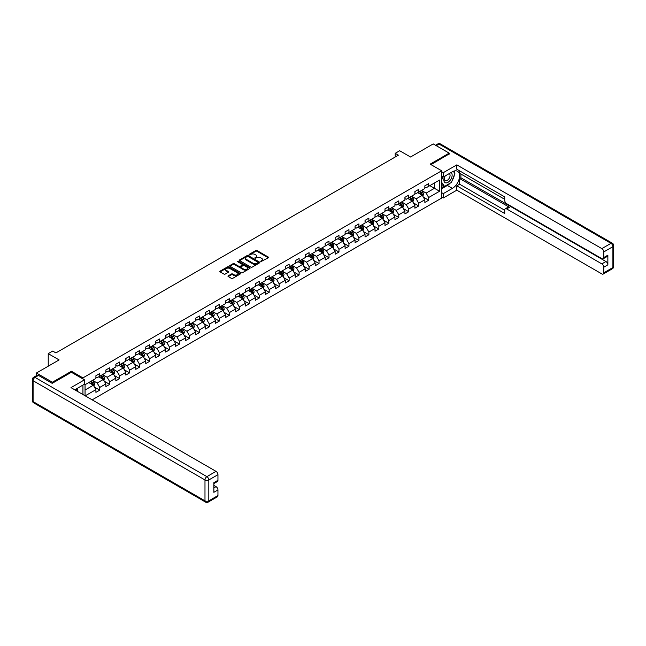 <?xml version="1.0" encoding="UTF-8"?>
<svg xmlns="http://www.w3.org/2000/svg" width="646" height="646" viewBox="0 0 646 646"><rect width="100%" height="100%" fill="white"/><g stroke="black" fill="none" stroke-linecap="round" stroke-linejoin="round"><path stroke-width="0.97" d="M260.782 261.646L268.324 257.802A0.888 0.509 0 0 0 268.324 257.076L257.035 250.559A0.888 0.509 0 0 0 255.776 250.559L249.114 254.403L249.114 254.912L250.858 254.419A2.842 1.639 0 0 1 254.871 254.419L255.808 254.96A2.842 1.639 0 0 1 256.64 256.115A2.842 1.639 0 0 1 255.808 257.278L254.952 258.279L256.688 257.786A2.842 1.639 0 0 1 260.701 257.786L261.646 258.327A2.842 1.639 0 0 1 262.478 259.482A2.842 1.639 0 0 1 261.646 260.645L260.782 261.646L260.782 261.145M228.248 275.834A0.888 0.509 0 0 0 228.248 276.561L231.413 278.386A0.888 0.509 0 0 0 232.665 278.386L240.07 274.114A0.888 0.509 0 0 0 240.07 273.387L228.781 266.871A0.888 0.509 0 0 0 227.521 266.871L220.125 271.142A0.888 0.509 0 0 0 220.125 271.869L223.952 274.082A0.888 0.509 0 0 0 225.204 274.082L228.369 272.249A0.888 0.509 0 0 0 228.369 271.522L226.471 270.432A2.374 1.373 0 0 1 225.777 269.463A2.374 1.373 0 0 1 227.247 268.195A2.374 1.373 0 0 1 229.831 268.494L237.26 272.782A2.374 1.373 0 0 1 237.954 273.751A2.374 1.373 0 0 1 236.493 275.018A2.374 1.373 0 0 1 233.909 274.72L232.665 274.009A0.888 0.509 0 0 0 231.413 274.009L228.248 275.834L228.248 276.561L231.413 274.744L231.413 274.009M449.196 154.136L449.196 153.142L433.224 143.921L410.541 157.01L399.68 150.744L395.207 153.328L398.396 155.169L55.903 352.91L52.714 351.061L48.24 353.645L48.24 366.185M71.431 372.314L71.431 371.24L52.391 382.238L36.418 373.017L59.101 359.919L48.24 353.645M71.431 371.24L82.938 377.886L441.662 170.778L441.662 198.072L92.168 399.85M449.196 153.142L430.155 164.132L441.662 170.778M250.914 267.129A0.888 0.509 0 0 0 252.174 267.129L259.571 262.849A0.888 0.509 0 0 0 259.571 262.131L248.282 255.614A0.888 0.509 0 0 0 247.03 255.614L239.626 259.886A0.888 0.509 0 0 0 239.626 260.604L250.914 267.129M237.712 261.783L238.342 261.872L238.342 261.129L249.824 267.759A0.888 0.509 0 0 1 249.824 268.486L242.42 272.757A0.888 0.509 0 0 1 241.168 272.757L229.879 266.241L233.045 264.424L233.045 263.689L229.879 265.514A0.888 0.509 0 0 0 229.879 266.241L229.879 265.514M233.045 264.424A0.888 0.509 0 0 1 234.296 264.424L234.296 263.689A0.888 0.509 0 0 0 233.045 263.689M234.296 263.689L238.875 266.33A0.888 0.509 0 0 0 240.134 266.33L242.234 265.118A0.888 0.509 0 0 0 242.234 264.392L237.462 261.638L238.342 261.129M36.418 375.673L36.418 373.017M52.391 382.238L52.391 383.231M82.938 394.52L82.938 385.073M82.938 378.952L82.938 377.886M94.405 387.051L99.742 390.127L99.742 387.439L105.871 383.894L105.871 386.591L109.707 384.378L109.707 381.681L115.844 378.144L115.844 380.833L119.68 378.621L119.68 375.924L125.809 372.387L125.809 375.076L129.644 372.863L129.644 370.174L135.781 366.629L135.781 369.326L139.609 367.114L139.609 364.417L145.746 360.872L145.746 363.569L149.581 361.356L149.581 358.659L155.718 355.122L155.718 357.811L159.546 355.599L159.546 352.91L165.683 349.365L165.683 352.062L169.518 349.841L169.518 347.152L175.647 343.607L175.647 346.304L179.483 344.092L179.483 341.395L185.62 337.858L185.62 340.547L189.456 338.334L189.456 335.645L195.585 332.101L195.585 334.79L199.42 332.577L199.42 329.888L205.557 326.343L205.557 329.04L209.393 326.828L209.393 324.13L215.522 320.594L215.522 323.283L219.357 321.07L219.357 318.373L225.494 314.836L225.494 317.525L229.322 315.313L229.322 312.624L235.459 309.079L235.459 311.776L239.295 309.563L239.295 306.866L245.432 303.321L245.432 306.018L249.259 303.806L249.259 301.109L255.396 297.572L255.396 300.261L259.232 298.048L259.232 295.359L265.361 291.814L265.361 294.511L269.196 292.291L269.196 289.602L275.333 286.057L275.333 288.754L279.169 286.541L279.169 283.844L285.298 280.307L285.298 282.996L289.133 280.784L289.133 278.095L295.27 274.55L295.27 277.247L299.106 275.026L299.106 272.337L305.235 268.793L305.235 271.49L309.071 269.277L309.071 266.58L315.208 263.043L315.208 265.732L319.035 263.52L319.035 260.822L325.172 257.286L325.172 259.975L329.008 257.762L329.008 255.073L335.137 251.528L335.137 254.225L338.972 252.013L338.972 249.316L345.109 245.779L345.109 248.468L348.945 246.255L348.945 243.558L355.074 240.021L355.074 242.71L358.91 240.498L358.91 237.809L365.047 234.264L365.047 236.961L368.882 234.748L368.882 232.051L375.011 228.506L375.011 231.203L378.847 228.991L378.847 226.294L384.984 222.757L384.984 225.446L388.811 223.233L388.811 220.544L394.948 216.999L394.948 219.697L398.784 217.476L398.784 214.787L404.921 211.242L404.921 213.939L408.748 211.726L408.748 209.029L414.885 205.493L414.885 208.182L418.721 205.969L418.721 203.28L424.85 199.735L424.85 202.424L428.686 200.212L428.686 197.523L439.546 191.248L439.546 180.032L434.435 182.988L434.435 188.301L439.546 191.248M99.742 390.127L95.907 392.34L95.907 389.651L85.199 395.828M85.046 395.74L85.046 384.709L95.907 378.435L95.907 375.746L99.742 373.525L99.742 376.222L105.871 372.677L105.871 369.988L109.707 367.776L109.707 370.465L115.844 366.928L115.844 364.231L119.68 362.018L119.68 364.715L125.809 361.171L125.809 358.473L129.644 356.261L129.644 358.958L135.781 355.413L135.781 352.724L139.609 350.512L139.609 353.2L145.746 349.664L145.746 346.967L149.581 344.754L149.581 347.443L155.718 343.906L155.718 341.209L159.546 338.997L159.546 341.694L165.683 338.149L165.683 335.46L169.518 333.247L169.518 335.936L175.647 332.399L175.647 329.702L179.483 327.49L179.483 330.179L185.62 326.642L185.62 323.945L189.456 321.732L189.456 324.429L195.585 320.884L195.585 318.195L199.42 315.975L199.42 318.672L205.557 315.127L205.557 312.438L209.393 310.225L209.393 312.914L215.522 309.377L215.522 306.68L219.357 304.468L219.357 307.165L225.494 303.62L225.494 300.931L229.322 298.71L229.322 301.407L235.459 297.863L235.459 295.174L239.295 292.961L239.295 295.65L245.432 292.113L245.432 289.416L249.259 287.204L249.259 289.901L255.396 286.356L255.396 283.659L259.232 281.446L259.232 284.143L265.361 280.598L265.361 277.909L269.196 275.697L269.196 278.386L275.333 274.849L275.333 272.152L279.169 269.939L279.169 272.628L285.298 269.091L285.298 266.394L289.133 264.182L289.133 266.879L295.27 263.334L295.27 260.645L299.106 258.432L299.106 261.121L305.235 257.576L305.235 254.887L309.071 252.675L309.071 255.364L315.208 251.827L315.208 249.13L319.035 246.917L319.035 249.614L325.172 246.069L325.172 243.38L329.008 241.16L329.008 243.857L335.137 240.312L335.137 237.623L338.972 235.41L338.972 238.099L345.109 234.563L345.109 231.866L348.945 229.653L348.945 232.35L355.074 228.805L355.074 226.108L358.91 223.896L358.91 226.593L365.047 223.048L365.047 220.359L368.882 218.146L368.882 220.835L375.011 217.298L375.011 214.601L378.847 212.389L378.847 215.078L384.984 211.541L384.984 208.844L388.811 206.631L388.811 209.328L394.948 205.783L394.948 203.094L398.784 200.882L398.784 203.571L404.921 200.026L404.921 197.337L408.748 195.124L408.748 197.813L414.885 194.276L414.885 191.579L418.721 189.367L418.721 192.064L424.85 188.519L424.85 185.83L428.686 183.609L428.686 186.306L439.546 180.032M98.717 376.812L103.32 379.468L97.183 383.013L92.58 380.357M95.907 376.957L97.183 377.7L99.742 376.222M97.183 383.013L99.742 387.439M103.32 379.468L105.871 383.894M108.689 371.054L113.284 373.711L107.155 377.256L102.552 374.599M105.871 371.208L107.155 371.943L109.707 370.465M107.155 377.256L109.707 381.681M113.284 373.711L115.844 378.144M118.654 365.305L123.257 367.962L117.12 371.498L112.517 368.842M115.844 365.45L117.12 366.185L119.68 364.715M117.12 371.498L119.68 375.924M123.257 367.962L125.809 372.387M128.619 359.547L133.221 362.204L127.084 365.749L122.49 363.092M125.809 359.693L127.084 360.436L129.644 358.958M127.084 365.749L129.644 370.174M133.221 362.204L135.781 366.629M138.591 353.79L143.194 356.447L137.057 359.992L132.454 357.335M135.781 353.943L137.057 354.678L139.609 353.2M137.057 359.992L139.609 364.417M143.194 356.447L145.746 360.872M148.556 348.041L153.159 350.697L147.022 354.234L142.427 351.577M145.746 348.186L147.022 348.921L149.581 347.443M147.022 354.234L149.581 358.659M153.159 350.697L155.718 355.122M158.528 342.283L163.123 344.94L156.994 348.477L152.391 345.82M155.718 342.428L156.994 343.171L159.546 341.694M156.994 348.477L159.546 352.91M163.123 344.94L165.683 349.365M168.493 336.526L173.096 339.182L166.959 342.727L162.356 340.071M165.683 336.671L166.959 337.414L169.518 335.936M166.959 342.727L169.518 347.152M173.096 339.182L175.647 343.607M178.466 330.776L183.06 333.425L176.931 336.97L172.329 334.313M175.647 330.922L176.931 331.656L179.483 330.179M176.931 336.97L179.483 341.395M183.06 333.425L185.62 337.858M188.43 325.019L193.033 327.675L186.896 331.212L182.293 328.556M185.62 325.164L186.896 325.899L189.456 324.429M186.896 331.212L189.456 335.645M193.033 327.675L195.585 332.101M198.395 319.261L202.997 321.918L196.869 325.463L192.266 322.806M195.585 319.407L196.869 320.15L199.42 318.672M196.869 325.463L199.42 329.888M202.997 321.918L205.557 326.343M208.367 313.504L212.97 316.16L206.833 319.705L202.23 317.049M205.557 313.657L206.833 314.392L209.393 312.914M206.833 319.705L209.393 324.13M212.97 316.16L215.522 320.594M218.332 307.754L222.935 310.411L216.798 313.948L212.203 311.291M215.522 307.9L216.798 308.635L219.357 307.165M216.798 313.948L219.357 318.373M222.935 310.411L225.494 314.836M228.304 301.997L232.907 304.654L226.77 308.199L222.167 305.542M225.494 302.142L226.77 302.885L229.322 301.407M226.77 308.199L229.322 312.624M232.907 304.654L235.459 309.079M238.269 296.239L242.872 298.896L236.735 302.441L232.14 299.784M235.459 296.393L236.735 297.128L239.295 295.65M236.735 302.441L239.295 306.866M242.872 298.896L245.432 303.321M248.242 290.49L252.836 293.147L246.707 296.684L242.105 294.027M245.432 290.635L246.707 291.37L249.259 289.901M246.707 296.684L249.259 301.109M252.836 293.147L255.396 297.572M258.206 284.733L262.809 287.389L256.672 290.926L252.069 288.277M255.396 284.878L256.672 285.621L259.232 284.143M256.672 290.926L259.232 295.359M262.809 287.389L265.361 291.814M268.179 278.975L272.774 281.632L266.645 285.177L262.042 282.52M265.361 279.12L266.645 279.863L269.196 278.386M266.645 285.177L269.196 289.602M272.774 281.632L275.333 286.057M278.143 273.226L282.746 275.874L276.609 279.419L272.006 276.763M275.333 273.371L276.609 274.106L279.169 272.628M276.609 279.419L279.169 283.844M282.746 275.874L285.298 280.307M288.108 267.468L292.711 270.125L286.582 273.662L281.979 271.005M285.298 267.614L286.582 268.348L289.133 266.879M286.582 273.662L289.133 278.095M292.711 270.125L295.27 274.55M298.081 261.711L302.683 264.367L296.546 267.912L291.944 265.256M295.27 261.856L296.546 262.599L299.106 261.121M296.546 267.912L299.106 272.337M302.683 264.367L305.235 268.793M308.045 255.953L312.648 258.61L306.511 262.155L301.916 259.498M305.235 256.107L306.511 256.842L309.071 255.364M306.511 262.155L309.071 266.58M312.648 258.61L315.208 263.043M318.018 250.204L322.62 252.861L316.483 256.397L311.881 253.741M315.208 250.349L316.483 251.084L319.035 249.614M316.483 256.397L319.035 260.822M322.62 252.861L325.172 257.286M327.982 244.446L332.585 247.103L326.448 250.648L321.853 247.991M325.172 244.592L326.448 245.335L329.008 243.857M326.448 250.648L329.008 255.073M332.585 247.103L335.137 251.528M337.955 238.689L342.55 241.346L336.421 244.891L331.818 242.234M335.137 238.842L336.421 239.577L338.972 238.099M336.421 244.891L338.972 249.316M342.55 241.346L345.109 245.779M347.919 232.94L352.522 235.596L346.385 239.133L341.782 236.476M345.109 233.085L346.385 233.82L348.945 232.35M346.385 239.133L348.945 243.558M352.522 235.596L355.074 240.021M357.892 227.182L362.487 229.839L356.358 233.376L351.755 230.727M355.074 227.327L356.358 228.07L358.91 226.593M356.358 233.376L358.91 237.809M362.487 229.839L365.047 234.264M367.857 221.425L372.459 224.081L366.322 227.626L361.72 224.97M365.047 221.578L366.322 222.313L368.882 220.835M366.322 227.626L368.882 232.051M372.459 224.081L375.011 228.506M377.821 215.675L382.424 218.324L376.295 221.869L371.692 219.212M375.011 215.821L376.295 216.555L378.847 215.078M376.295 221.869L378.847 226.294M382.424 218.324L384.984 222.757M387.794 209.918L392.397 212.574L386.26 216.111L381.657 213.455M384.984 210.063L386.26 210.798L388.811 209.328M386.26 216.111L388.811 220.544M392.397 212.574L394.948 216.999M397.758 204.16L402.361 206.817L396.224 210.362L391.629 207.705M394.948 204.306L396.224 205.048L398.784 203.571M396.224 210.362L398.784 214.787M402.361 206.817L404.921 211.242M407.731 198.403L412.326 201.059L406.197 204.604L401.594 201.948M404.921 198.556L406.197 199.291L408.748 197.813M406.197 204.604L408.748 209.029M412.326 201.059L414.885 205.493M417.696 192.653L422.298 195.31L416.161 198.847L411.567 196.19M414.885 192.799L416.161 193.534L418.721 192.064M416.161 198.847L418.721 203.28M422.298 195.31L424.85 199.735M429.84 185.644L434.435 188.301L426.134 193.097L421.531 190.441M424.85 187.041L426.134 187.784L428.686 186.306M426.134 193.097L428.686 197.523M395.207 153.328L395.207 157.01M85.046 390.022L93.347 385.226L88.752 382.569M93.347 385.226L95.907 389.651M423.356 197.135L428.686 200.212M413.383 202.892L418.721 205.969M403.419 208.642L408.748 211.726M393.446 214.399L398.784 217.476M383.482 220.157L388.811 223.233M373.509 225.906L378.847 228.991M363.545 231.664L368.882 234.748M353.572 237.421L358.91 240.498M343.607 243.171L348.945 246.255M333.643 248.928L338.972 252.013M323.67 254.685L329.008 257.762M313.706 260.443L319.035 263.52M303.733 266.192L309.071 269.277M293.769 271.95L299.106 275.026M283.796 277.707L289.133 280.784M273.831 283.457L279.169 286.541M263.859 289.214L269.196 292.291M253.894 294.972L259.232 298.048M243.93 300.721L249.259 303.806M233.957 306.479L239.295 309.563M223.992 312.236L229.322 315.313M214.02 317.993L219.357 321.07M204.055 323.743L209.393 326.828M194.083 329.5L199.42 332.577M184.118 335.258L189.456 338.334M174.145 341.007L179.483 344.092M164.181 346.765L169.518 349.841M154.216 352.522L159.546 355.599M144.244 358.272L149.581 361.356M134.279 364.029L139.609 367.114M124.307 369.787L129.644 372.863M114.342 375.536L119.68 378.621M104.369 381.293L109.707 384.378M261.032 261.735L261.646 261.38A2.842 1.639 0 0 0 262.478 260.225L262.478 259.482M256.64 256.115L256.64 256.858A2.842 1.639 0 0 1 255.808 258.012L255.194 258.368M268.308 257.811L257.035 251.294A0.888 0.509 0 0 0 255.776 251.294L249.364 255M259.571 262.131L259.571 262.849L248.282 256.349A0.888 0.509 0 0 0 247.03 256.349L239.642 260.613L239.626 259.886M258.004 262.744L258.004 262.236L248.096 256.519L246.312 257.043A2.842 1.639 0 0 0 245.48 258.198A2.842 1.639 0 0 0 246.312 259.361L253.079 263.269A2.842 1.639 0 0 0 257.1 263.269L258.004 262.744L258.004 263.479L258.004 262.979M245.48 258.198L245.48 258.941A2.842 1.639 0 0 0 246.312 260.096L246.312 259.361M258.004 263.479L257.1 264.004A2.842 1.639 0 0 1 253.079 264.004L246.312 260.096M234.296 264.424L238.875 267.064A0.888 0.509 0 0 0 240.134 267.064L242.234 265.853A0.888 0.509 0 0 0 242.492 265.49L242.492 264.755M238.342 261.872L249.808 268.494M243.631 269.075A2.374 1.373 0 0 0 246.215 269.366A2.374 1.373 0 0 0 247.676 268.106A2.374 1.373 0 0 0 246.982 267.137L244.366 265.619A0.888 0.509 0 0 0 243.106 265.619L241.006 266.838A0.888 0.509 0 0 0 241.006 267.557L243.631 269.075L243.631 269.81A2.374 1.373 0 0 0 246.215 270.109A2.374 1.373 0 0 0 247.676 268.841L247.676 268.106M240.748 267.202L240.748 267.937A0.888 0.509 0 0 0 241.006 268.3L241.006 267.557M243.631 269.81L241.006 268.3M237.954 273.751L237.954 274.493A2.374 1.373 0 0 1 236.493 275.753A2.374 1.373 0 0 1 233.909 275.462L232.665 274.744A0.888 0.509 0 0 0 231.413 274.744M225.777 269.463L225.777 270.198A2.374 1.373 0 0 0 226.471 271.167L226.471 270.432M228.369 271.522L228.369 272.249L226.471 271.167M240.07 273.387L240.07 274.114L228.781 267.614A0.888 0.509 0 0 0 227.521 267.614L220.133 271.877L220.125 271.142M422.799 196.182L423.566 194.268A2.398 1.381 -120 0 0 422.799 192.225L421.483 190.465M419.181 193.509L418.285 192.314M419.496 191.612L420.821 193.372A2.398 1.381 60 0 1 421.507 194.809L422.266 194.365A2.398 1.381 -120 0 0 421.588 192.928L420.263 191.168M419.666 191.515L421.127 193.469A1.219 0.703 60 0 1 421.353 193.84L422.266 194.365M444.9 176.1A5.871 3.392 120 0 0 445.91 182.875A5.871 3.392 120 0 0 451.215 178.684A5.871 3.392 120 0 0 451.07 172.539M445.231 175.906A4.021 2.326 120 0 0 445.215 180.573A4.021 2.326 120 0 0 445.805 180.751A4.021 2.326 120 0 0 449.487 177.787A4.021 2.326 120 0 0 449.236 173.604A4.021 2.326 120 0 0 449.228 173.596M453.314 171.311L454.881 173.54L451.433 182.43L444.537 186.419L441.662 184.481M444.537 186.419L441.662 182.325M441.662 180.032L442.922 176.778M76.276 388.916L77.754 391.533M441.662 176.051L443.317 177.012L443.317 172.66L456.803 164.875L601.854 248.613L610.987 243.34L439.102 144.098L436.325 145.705M443.317 177.012L452.394 171.771A10.166 5.871 120 0 1 457.473 171.271A10.166 5.871 120 0 1 459.031 179.41A10.166 5.871 120 0 1 452.394 188.374L443.317 193.614L443.317 197.967L456.803 190.182L456.803 185.83L504.728 213.495L504.728 210.031A2.713 1.567 -120 0 1 505.285 208.787A2.713 1.567 -120 0 1 506.642 208.924L601.854 263.891L605.94 261.525A2.713 1.567 60 0 1 607.862 264.844L607.862 255.178A2.713 1.567 60 0 1 607.297 256.422L603.211 258.788A2.713 1.567 -120 0 0 603.768 257.544L603.768 251.932A2.713 1.567 -120 0 0 601.854 248.613M460.889 174.024L460.889 177.787L459.613 178.522L459.613 184.207L456.803 185.83M459.613 170.851L459.613 173.281L504.728 199.331M603.211 258.788A2.713 1.567 -120 0 1 601.854 258.65L506.642 203.684A2.713 1.567 -120 0 1 504.728 200.365L504.728 196.893L456.803 169.228L456.803 164.875M441.662 171.699L443.317 172.66M441.662 197.006L443.317 197.967M441.662 192.653L443.317 193.614M456.803 190.182L601.854 273.92A2.713 1.567 -120 0 0 603.211 274.057A2.713 1.567 -120 0 0 603.768 272.814L603.768 267.21A2.713 1.567 -120 0 0 601.854 263.891M449.196 153.918L431.019 164.633M459.613 178.522L509.452 207.293L506.642 208.924M460.889 177.787L605.94 261.525M459.613 184.207L504.728 210.249M505.285 208.787L508.103 207.164A2.713 1.567 60 0 1 509.452 207.293M441.662 188.737L447.347 185.459A10.166 5.871 120 0 0 450.165 183.165M452.184 180.509A10.166 5.871 120 0 0 454.372 174.864M454.534 173.047A10.166 5.871 120 0 0 454.283 170.972M441.662 187.558L444.085 186.161M441.662 185.345L442.171 185.055M38.461 375.407L35.013 377.401A2.713 1.567 -120 0 0 33.657 377.272L37.105 375.278A2.713 1.567 60 0 1 38.461 375.407L52.197 383.344L71.367 372.274L84.465 379.84L84.465 384.192L75.396 389.433A10.166 5.871 120 0 0 74.783 389.813M84.465 379.84L70.987 387.624L216.03 471.362A2.713 1.567 60 0 1 217.952 474.689L217.952 480.293A2.713 1.567 60 0 1 217.387 481.536L213.858 483.571M77.504 390.66L77.504 388.214M213.858 487.892L216.03 486.64A2.713 1.567 60 0 1 217.952 489.959L217.952 495.563A2.713 1.567 60 0 1 217.387 496.806L208.254 502.079A2.713 1.567 -120 0 0 208.811 500.844L217.952 495.563M217.952 480.293L213.858 482.651L213.858 492.317L217.952 489.959M216.03 486.64L213.858 485.38M412.834 201.94L413.593 200.026A2.398 1.381 -120 0 0 412.834 197.983L411.51 196.222M409.209 199.267L408.32 198.064M409.532 197.369L410.848 199.13A2.398 1.381 60 0 1 411.534 200.567L412.301 200.123A2.398 1.381 -120 0 0 411.615 198.685L410.299 196.925M409.701 197.272L411.163 199.226A1.219 0.703 60 0 1 411.381 199.59L412.301 200.123M402.87 207.689L403.629 205.775A2.398 1.381 -120 0 0 402.862 203.74L401.546 201.98M399.244 205.016L398.348 203.821M399.559 203.119L400.883 204.879A2.398 1.381 60 0 1 401.57 206.324L402.337 205.88A2.398 1.381 -120 0 0 401.65 204.443L400.326 202.674M399.729 203.022L401.19 204.976A1.219 0.703 60 0 1 401.416 205.347L402.337 205.88M392.897 213.446L393.656 211.533A2.398 1.381 -120 0 0 392.897 209.49L391.573 207.729M389.28 210.774L388.383 209.579M389.595 208.876L390.911 210.636A2.398 1.381 60 0 1 391.597 212.074L392.364 211.638A2.398 1.381 -120 0 0 391.678 210.192L390.362 208.432M389.764 208.779L391.226 210.733A1.219 0.703 60 0 1 391.444 211.105L392.364 211.638M382.933 219.204L383.692 217.29A2.398 1.381 -120 0 0 382.925 215.247L381.608 213.487M379.307 216.531L378.411 215.336M379.63 214.633L380.946 216.394A2.398 1.381 60 0 1 381.633 217.831L382.4 217.387A2.398 1.381 -120 0 0 381.713 215.95L380.397 214.189M379.791 214.537L381.253 216.491A1.219 0.703 60 0 1 381.479 216.862L382.4 217.387M372.96 224.953L373.719 223.04A2.398 1.381 -120 0 0 372.96 221.005L371.636 219.244M369.342 222.281L368.446 221.085M369.657 220.383L370.974 222.143A2.398 1.381 60 0 1 371.66 223.589L372.427 223.145A2.398 1.381 -120 0 0 371.741 221.707L370.424 219.947M369.827 220.286L371.288 222.24A1.219 0.703 60 0 1 371.507 222.612L372.427 223.145M362.995 230.711L363.755 228.797A2.398 1.381 -120 0 0 362.987 226.762L361.671 224.994M359.37 228.038L358.473 226.843M359.693 226.14L361.009 227.901A2.398 1.381 60 0 1 361.695 229.346L362.463 228.902A2.398 1.381 -120 0 0 361.776 227.457L360.46 225.696M359.854 226.043L361.324 227.998A1.219 0.703 60 0 1 361.542 228.369L362.463 228.902M353.023 236.468L353.782 234.555A2.398 1.381 -120 0 0 353.023 232.512L351.707 230.751M349.405 233.795L348.509 232.6M349.72 231.898L351.044 233.658A2.398 1.381 60 0 1 351.723 235.096L352.49 234.651A2.398 1.381 -120 0 0 351.812 233.214L350.487 231.454M349.89 231.801L351.351 233.755A1.219 0.703 60 0 1 351.577 234.127L352.49 234.651M343.058 242.226L343.817 240.304A2.398 1.381 -120 0 0 343.05 238.269L341.734 236.509M339.433 239.545L338.536 238.35M339.756 237.655L341.072 239.416A2.398 1.381 60 0 1 341.758 240.853L342.525 240.409A2.398 1.381 -120 0 0 341.839 238.972L340.523 237.211M339.917 237.558L341.387 239.505A1.219 0.703 60 0 1 341.605 239.876L342.525 240.409M333.086 247.975L333.853 246.061A2.398 1.381 -120 0 0 333.086 244.026L331.769 242.266M329.468 245.302L328.572 244.107M329.783 243.405L331.107 245.165A2.398 1.381 60 0 1 331.794 246.61L332.561 246.166A2.398 1.381 -120 0 0 331.874 244.721L330.55 242.961M329.953 243.308L331.414 245.262A1.219 0.703 60 0 1 331.64 245.633L332.561 246.166M323.121 253.733L323.88 251.819A2.398 1.381 -120 0 0 323.121 249.776L321.797 248.016M319.495 251.06L318.607 249.865M319.818 249.162L321.135 250.923A2.398 1.381 60 0 1 321.821 252.36L322.588 251.916A2.398 1.381 -120 0 0 321.902 250.478L320.586 248.718M319.988 249.065L321.45 251.019A1.219 0.703 60 0 1 321.668 251.391L322.588 251.916M313.157 259.49L313.916 257.576A2.398 1.381 -120 0 0 313.149 255.533L311.832 253.773M309.531 256.817L308.635 255.614M309.846 254.92L311.17 256.68A2.398 1.381 60 0 1 311.856 258.117L312.624 257.673A2.398 1.381 -120 0 0 311.937 256.236L310.613 254.476M310.015 254.823L311.477 256.777A1.219 0.703 60 0 1 311.703 257.14L312.624 257.673M303.184 265.24L303.943 263.326A2.398 1.381 -120 0 0 303.184 261.291L301.86 259.53M299.566 262.567L298.67 261.372M299.881 260.669L301.197 262.429A2.398 1.381 60 0 1 301.884 263.875L302.651 263.431A2.398 1.381 -120 0 0 301.965 261.993L300.648 260.225M300.051 260.572L301.512 262.526A1.219 0.703 60 0 1 301.73 262.898L302.651 263.431M293.219 270.997L293.978 269.083A2.398 1.381 -120 0 0 293.211 267.04L291.895 265.28M289.594 268.324L288.697 267.129M289.917 266.427L291.233 268.187A2.398 1.381 60 0 1 291.919 269.624L292.686 269.188A2.398 1.381 -120 0 0 292 267.743L290.684 265.982M290.078 266.33L291.54 268.284A1.219 0.703 60 0 1 291.766 268.655L292.686 269.188M283.247 276.754L284.006 274.841A2.398 1.381 -120 0 0 283.247 272.798L281.922 271.037M279.629 274.082L278.733 272.887M279.944 272.184L281.26 273.944A2.398 1.381 60 0 1 281.947 275.382L282.714 274.938A2.398 1.381 -120 0 0 282.027 273.5L280.711 271.74M280.114 272.087L281.575 274.041A1.219 0.703 60 0 1 281.793 274.413L282.714 274.938M273.282 282.504L274.041 280.59A2.398 1.381 -120 0 0 273.274 278.555L271.958 276.795M269.657 279.831L268.76 278.636M269.98 277.933L271.296 279.694A2.398 1.381 60 0 1 271.982 281.139L272.749 280.695A2.398 1.381 -120 0 0 272.063 279.258L270.747 277.497M270.141 277.837L271.611 279.791A1.219 0.703 60 0 1 271.829 280.162L272.749 280.695M263.31 288.261L264.077 286.348A2.398 1.381 -120 0 0 263.31 284.305L261.993 282.544M259.692 285.589L258.796 284.393M260.007 283.691L261.331 285.451A2.398 1.381 60 0 1 262.01 286.889L262.777 286.453A2.398 1.381 -120 0 0 262.098 285.007L260.774 283.247M260.176 283.594L261.638 285.548A1.219 0.703 60 0 1 261.864 285.92L262.777 286.453M253.345 294.019L254.104 292.105A2.398 1.381 -120 0 0 253.337 290.062L252.021 288.302M249.719 291.346L248.823 290.151M250.042 289.448L251.359 291.209A2.398 1.381 60 0 1 252.045 292.646L252.812 292.202A2.398 1.381 -120 0 0 252.126 290.765L250.81 289.004M250.204 289.351L251.674 291.306A1.219 0.703 60 0 1 251.892 291.677L252.812 292.202M243.38 299.776L244.14 297.854A2.398 1.381 -120 0 0 243.372 295.82L242.056 294.059M239.755 297.095L238.859 295.9M240.07 295.198L241.394 296.966A2.398 1.381 60 0 1 242.08 298.404L242.848 297.959A2.398 1.381 -120 0 0 242.161 296.522L240.837 294.762M240.239 295.109L241.701 297.055A1.219 0.703 60 0 1 241.927 297.426L242.848 297.959M233.408 305.526L234.167 303.612A2.398 1.381 -120 0 0 233.408 301.577L232.084 299.817M229.79 302.853L228.894 301.658M230.105 300.955L231.421 302.716A2.398 1.381 60 0 1 232.108 304.161L232.875 303.717A2.398 1.381 -120 0 0 232.189 302.271L230.872 300.511M230.275 300.858L231.736 302.812A1.219 0.703 60 0 1 231.954 303.184L232.875 303.717M223.443 311.283L224.202 309.369A2.398 1.381 -120 0 0 223.435 307.326L222.119 305.566M219.818 308.61L218.921 307.415M220.133 306.713L221.457 308.473A2.398 1.381 60 0 1 222.143 309.91L222.91 309.466A2.398 1.381 -120 0 0 222.224 308.029L220.9 306.269M220.302 306.616L221.764 308.57A1.219 0.703 60 0 1 221.99 308.941L222.91 309.466M213.471 317.041L214.23 315.127A2.398 1.381 -120 0 0 213.471 313.084L212.146 311.324M209.853 314.36L208.957 313.165M210.168 312.47L211.484 314.231A2.398 1.381 60 0 1 212.171 315.668L212.938 315.224A2.398 1.381 -120 0 0 212.251 313.786L210.935 312.026M210.338 312.373L211.799 314.327A1.219 0.703 60 0 1 212.017 314.691L212.938 315.224M203.506 322.79L204.265 320.876A2.398 1.381 -120 0 0 203.498 318.841L202.182 317.081M199.88 320.117L198.984 318.922M200.203 318.22L201.52 319.98A2.398 1.381 60 0 1 202.206 321.425L202.973 320.981A2.398 1.381 -120 0 0 202.287 319.536L200.971 317.775M200.365 318.123L201.827 320.077A1.219 0.703 60 0 1 202.053 320.448L202.973 320.981M193.534 328.548L194.293 326.634A2.398 1.381 -120 0 0 193.534 324.591L192.209 322.83M189.916 325.875L189.02 324.68M190.231 323.977L191.547 325.737A2.398 1.381 60 0 1 192.233 327.175L193.001 326.739A2.398 1.381 -120 0 0 192.314 325.293L190.998 323.533M190.4 323.88L191.862 325.834A1.219 0.703 60 0 1 192.08 326.206L193.001 326.739M183.569 334.305L184.328 332.391A2.398 1.381 -120 0 0 183.561 330.348L182.245 328.588M179.943 331.632L179.047 330.429M180.266 329.735L181.583 331.495A2.398 1.381 60 0 1 182.269 332.932L183.036 332.488A2.398 1.381 -120 0 0 182.35 331.051L181.033 329.29M180.428 329.638L181.897 331.592A1.219 0.703 60 0 1 182.115 331.963L183.036 332.488M173.596 340.054L174.363 338.141A2.398 1.381 -120 0 0 173.596 336.106L172.28 334.345M169.979 337.382L169.082 336.186M170.294 335.484L171.618 337.244A2.398 1.381 60 0 1 172.296 338.69L173.063 338.246A2.398 1.381 -120 0 0 172.385 336.808L171.061 335.048M170.463 335.387L171.925 337.341A1.219 0.703 60 0 1 172.151 337.713L173.063 338.246M163.632 345.812L164.391 343.898A2.398 1.381 -120 0 0 163.624 341.855L162.308 340.095M160.006 343.139L159.11 341.944M160.329 341.241L161.645 343.002A2.398 1.381 60 0 1 162.332 344.439L163.099 344.003A2.398 1.381 -120 0 0 162.412 342.558L161.096 340.797M160.499 341.145L161.96 343.099A1.219 0.703 60 0 1 162.178 343.47L163.099 344.003M153.667 351.569L154.426 349.656A2.398 1.381 -120 0 0 153.659 347.613L152.343 345.852M150.042 348.897L149.145 347.701M150.356 346.999L151.681 348.759A2.398 1.381 60 0 1 152.367 350.197L153.134 349.752A2.398 1.381 -120 0 0 152.448 348.315L151.124 346.555M150.526 346.902L151.988 348.856A1.219 0.703 60 0 1 152.214 349.228L153.134 349.752M143.695 357.327L144.454 355.405A2.398 1.381 -120 0 0 143.695 353.37L142.37 351.61M140.077 354.646L139.181 353.451M140.392 352.748L141.708 354.509A2.398 1.381 60 0 1 142.395 355.954L143.162 355.51A2.398 1.381 -120 0 0 142.475 354.073L141.159 352.312M140.562 352.659L142.023 354.606A1.219 0.703 60 0 1 142.241 354.977L143.162 355.51M133.73 363.076L134.489 361.162A2.398 1.381 -120 0 0 133.722 359.128L132.406 357.367M130.104 360.403L129.208 359.208M130.427 358.506L131.744 360.266A2.398 1.381 60 0 1 132.43 361.712L133.197 361.267A2.398 1.381 -120 0 0 132.511 359.822L131.186 358.062M130.589 358.409L132.05 360.363A1.219 0.703 60 0 1 132.277 360.734L133.197 361.267M123.757 368.834L124.516 366.92A2.398 1.381 -120 0 0 123.757 364.877L122.433 363.117M120.14 366.161L119.244 364.966M120.455 364.263L121.771 366.024A2.398 1.381 60 0 1 122.457 367.461L123.224 367.017A2.398 1.381 -120 0 0 122.538 365.579L121.222 363.819M120.624 364.166L122.086 366.12A1.219 0.703 60 0 1 122.304 366.492L123.224 367.017M113.793 374.591L114.552 372.669A2.398 1.381 -120 0 0 113.785 370.634L112.469 368.874M110.167 371.91L109.271 370.715M110.49 370.021L111.806 371.781A2.398 1.381 60 0 1 112.493 373.218L113.26 372.774A2.398 1.381 -120 0 0 112.574 371.337L111.257 369.577M110.652 369.924L112.113 371.878A1.219 0.703 60 0 1 112.339 372.241L113.26 372.774M103.82 380.341L104.579 378.427A2.398 1.381 -120 0 0 103.82 376.392L102.496 374.632M100.203 377.668L99.306 376.473M100.518 375.77L101.842 377.53A2.398 1.381 60 0 1 102.52 378.976L103.287 378.532A2.398 1.381 -120 0 0 102.601 377.086L101.285 375.326M100.687 375.673L102.149 377.627A1.219 0.703 60 0 1 102.367 377.999L103.287 378.532M93.856 386.098L94.615 384.184A2.398 1.381 -120 0 0 93.848 382.141L92.531 380.381M90.23 383.425L89.334 382.23M90.553 381.528L91.869 383.288A2.398 1.381 60 0 1 92.556 384.725L93.323 384.289A2.398 1.381 -120 0 0 92.636 382.844L91.32 381.083M90.715 381.431L92.184 383.385A1.219 0.703 60 0 1 92.402 383.756L93.323 384.289M48.24 362.697L48.24 361.38M261.646 261.38L261.646 260.645M254.952 258.279L254.952 257.77M255.808 258.012L255.808 257.278M249.114 254.912L249.114 254.403M255.776 251.294L255.776 250.559M257.035 251.294L257.035 250.559M268.324 257.802L268.324 257.076M247.03 256.349L247.03 255.614M248.282 256.349L248.282 255.614M253.079 264.004L253.079 263.269M257.1 264.004L257.1 263.269M238.875 267.064L238.875 266.33M240.134 267.064L240.134 266.33M242.234 265.853L242.234 265.118M249.824 268.486L249.824 267.759M232.665 274.744L232.665 274.009M233.909 275.462L233.909 274.72M227.521 267.614L227.521 266.871M228.781 267.614L228.781 266.871M422.064 195.173L423.55 194.317M421.588 192.928L422.799 192.225M419.884 193.913L420.821 193.372M603.768 257.544L607.862 255.178M607.862 264.844L603.768 267.21M603.768 272.814L612.909 267.541L612.909 246.659L603.768 251.932M447.347 185.459L452.394 188.374M612.909 267.541A2.713 1.567 60 0 1 612.343 268.784A2.713 2.713 0 0 0 613.7 266.435A2.713 1.567 180 0 1 612.909 267.541M612.909 246.659A2.713 1.567 0 0 0 613.7 245.553A2.713 2.713 0 0 0 612.343 243.203A2.713 1.567 -60 0 0 610.987 243.34A2.713 1.567 60 0 1 612.909 246.659M435.533 145.245L437.746 143.969A2.713 1.567 60 0 1 439.102 144.098A2.713 1.567 -60 0 1 440.459 143.969L612.343 243.203M33.657 377.272A2.713 2.713 0 0 0 32.3 379.614A2.713 1.567 180 0 0 33.091 380.72A2.713 1.567 -60 0 1 35.013 377.401L206.898 476.643A2.713 1.567 -60 0 0 204.984 479.962L33.091 380.72L33.091 401.602L204.984 500.844L204.984 479.962A2.713 1.567 -0 0 0 208.811 479.962L208.811 500.844A2.713 1.567 180 0 1 204.984 500.844A2.713 1.567 -60 0 0 205.541 502.079A2.713 2.713 0 0 0 208.254 502.079M217.952 474.689L208.811 479.962A2.713 1.567 -120 0 0 206.898 476.643L216.03 471.362M33.657 402.846A2.713 1.567 -60 0 1 33.091 401.602A2.713 1.567 -0 0 1 32.3 400.496A2.713 2.713 0 0 0 33.657 402.846L205.541 502.079M412.091 200.922L413.577 200.066M411.615 198.685L412.834 197.983M409.911 199.671L410.848 199.13M402.127 206.68L403.613 205.824M401.65 204.443L402.862 203.74M399.947 205.42L400.883 204.879M392.154 212.437L393.64 211.581M391.678 210.192L392.897 209.49M389.974 211.177L390.911 210.636M382.19 218.195L383.676 217.331M381.713 215.95L382.925 215.247M380.01 216.935L380.946 216.394M372.217 223.944L373.703 223.088M371.741 221.707L372.96 221.005M370.037 222.684L370.974 222.143M362.253 229.701L363.738 228.845M361.776 227.457L362.987 226.762M360.072 228.442L361.009 227.901M352.288 235.459L353.774 234.595M351.812 233.214L353.023 232.512M350.108 234.199L351.044 233.658M342.315 241.208L343.801 240.352M341.839 238.972L343.05 238.269M340.135 239.949L341.072 239.416M332.351 246.966L333.837 246.11M331.874 244.721L333.086 244.026M330.171 245.706L331.107 245.165M322.378 252.723L323.864 251.867M321.902 250.478L323.121 249.776M320.198 251.464L321.135 250.923M312.414 258.473L313.899 257.617M311.937 256.236L313.149 255.533M310.233 257.221L311.17 256.68M302.441 264.23L303.927 263.374M301.965 261.993L303.184 261.291M300.261 262.97L301.197 262.429M292.476 269.988L293.962 269.132M292 267.743L293.211 267.04M290.296 268.728L291.233 268.187M282.504 275.745L283.99 274.881M282.027 273.5L283.247 272.798M280.324 274.485L281.26 273.944M272.539 281.495L274.025 280.639M272.063 279.258L273.274 278.555M270.359 280.235L271.296 279.694M262.575 287.252L264.061 286.396M262.098 285.007L263.31 284.305M260.395 285.992L261.331 285.451M252.602 293.009L254.088 292.145M252.126 290.765L253.337 290.062M250.422 291.75L251.359 291.209M242.638 298.759L244.123 297.903M242.161 296.522L243.372 295.82M240.457 297.499L241.394 296.966M232.665 304.516L234.151 303.66M232.189 302.271L233.408 301.577M230.485 303.257L231.421 302.716M222.7 310.274L224.186 309.418M222.224 308.029L223.435 307.326M220.52 309.014L221.457 308.473M212.728 316.023L214.214 315.167M212.251 313.786L213.471 313.084M210.548 314.772L211.484 314.231M202.763 321.781L204.249 320.925M202.287 319.536L203.498 318.841M200.583 320.521L201.52 319.98M192.799 327.538L194.276 326.682M192.314 325.293L193.534 324.591M190.618 326.278L191.547 325.737M182.826 333.296L184.312 332.432M182.35 331.051L183.561 330.348M180.646 332.036L181.583 331.495M172.862 339.045L174.347 338.189M172.385 336.808L173.596 336.106M170.681 337.785L171.618 337.244M162.889 344.803L164.375 343.947M162.412 342.558L163.624 341.855M160.709 343.543L161.645 343.002M152.924 350.56L154.41 349.696M152.448 348.315L153.659 347.613M150.744 349.3L151.681 348.759M142.952 356.309L144.438 355.453M142.475 354.073L143.695 353.37M140.771 355.05L141.708 354.509M132.987 362.067L134.473 361.211M132.511 359.822L133.722 359.128M130.807 360.807L131.744 360.266M123.015 367.824L124.5 366.968M122.538 365.579L123.757 364.877M120.834 366.565L121.771 366.024M113.05 373.574L114.536 372.718M112.574 371.337L113.785 370.634M110.87 372.322L111.806 371.781M103.085 379.331L104.571 378.475M102.601 377.086L103.82 376.392M100.905 378.072L101.842 377.53M93.113 385.089L94.599 384.233M92.636 382.844L93.848 382.141M90.933 383.829L91.869 383.288M258.19 263.229L258.19 262.494M603.211 274.057L612.343 268.784M613.7 266.435L613.7 245.553M440.459 143.969A2.713 2.713 0 0 0 437.746 143.969M32.3 379.614L32.3 400.496"/></g></svg>
